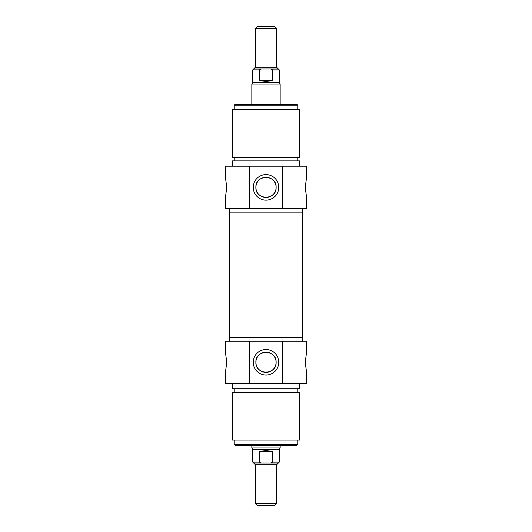 <?xml version="1.0" encoding="UTF-8"?>
<svg xmlns="http://www.w3.org/2000/svg" width="532" height="532" viewBox="0 0 532 532"><rect width="100%" height="100%" fill="white"/><g stroke="black" fill="none" stroke-linecap="round" stroke-linejoin="round"><path stroke-width="0.8" d="M229.252 341.265L229.252 337.554L302.748 337.554L302.748 212.115L229.252 212.115L302.748 212.115L302.748 208.404M266 503.631L255.4 503.631L257.169 505.4L274.831 505.4L276.6 503.631L266 503.631M276.6 503.631L276.6 464.762L255.4 464.762L253.631 463L261.412 463L259.39 462.115L259.39 451.515L272.61 451.515L272.61 462.115L270.589 463L261.412 463M270.589 463L278.369 463L276.6 464.762M259.39 451.515L266 450.491L272.61 451.515M272.61 462.115L279.253 462.115L279.253 449.507L252.747 449.507L252.747 462.115L253.631 463M280.131 445.331L280.131 447.977L251.869 447.977L251.869 445.331M266 28.369L276.6 28.369L274.831 26.6L257.169 26.6L255.4 28.369L266 28.369M255.4 28.369L255.4 67.238L276.6 67.238L278.369 69L270.589 69L272.61 69.885L272.61 80.485L259.39 80.485L259.39 69.885L261.412 69L270.589 69M261.412 69L253.631 69L255.4 67.238M272.61 80.485L266 81.509L259.39 80.485M259.39 69.885L252.747 69.885L252.747 82.493L279.253 82.493L279.253 69.885L278.369 69M251.869 104.339L251.869 84.023L280.131 84.023L280.131 104.339M249.428 383.492L306.638 383.492L306.638 372.892L305.228 362.292L306.638 351.692L306.638 341.265L225.362 341.265L225.362 351.692L226.772 362.292L225.362 372.892L225.362 383.492L249.428 383.492L249.428 341.265M232.431 383.492L232.431 388.792L299.569 388.792L299.569 383.492M266 392.323L299.569 392.323L299.569 440.031L232.431 440.031L232.431 392.323L266 392.323M229.252 208.404L229.252 337.554L302.748 337.554L302.748 341.265M282.572 341.265L282.572 383.492M226.652 365.338L226.718 364.32M226.718 360.257L226.652 359.24M305.348 359.24L305.282 360.257M305.282 364.32L305.348 365.338M278.761 362.292A12.761 12.761 0 0 0 259.623 351.24A12.761 12.761 0 0 0 259.623 373.344A12.761 12.761 0 0 0 278.761 362.292M255.892 362.292C255.18 375.313 276.82 375.313 276.108 362.292A10.108 10.108 0 0 1 260.946 371.043A10.108 10.108 0 0 1 260.946 353.534A10.108 10.108 0 0 1 276.108 362.292C276.82 349.265 255.18 349.265 255.892 362.292M234.2 444.446L235.084 445.331L296.916 445.331L297.8 444.446L234.2 444.446L234.2 440.031M282.572 166.177L225.362 166.177L225.362 176.777L226.772 187.377L225.362 197.977L225.362 208.404L306.638 208.404L306.638 197.977L305.228 187.377L306.638 176.777L306.638 166.177L282.572 166.177L282.572 208.404M299.569 166.177L299.569 160.877L232.431 160.877L232.431 166.177M266 157.346L232.431 157.346L232.431 109.639L299.569 109.639L299.569 157.346L266 157.346M249.428 208.404L249.428 166.177M305.348 184.325L305.282 185.349M305.282 189.412L305.348 190.429M226.652 190.429L226.718 189.412M226.718 185.349L226.652 184.325M253.239 187.377A12.761 12.761 0 0 0 272.377 198.429A12.761 12.761 0 0 0 272.377 176.325A12.761 12.761 0 0 0 253.239 187.377M276.108 187.377C276.82 174.356 255.18 174.356 255.892 187.377A10.108 10.108 0 0 1 271.054 178.619A10.108 10.108 0 0 1 271.054 196.135A10.108 10.108 0 0 1 255.892 187.377C255.18 200.404 276.82 200.404 276.108 187.377M297.8 105.223L296.916 104.339L235.084 104.339L234.2 105.223L297.8 105.223L297.8 109.639M259.39 462.115L252.747 462.115M272.61 69.885L279.253 69.885M255.4 464.762L255.4 503.631M279.253 462.115L278.369 463M279.253 449.507L280.131 447.977M252.747 449.507L251.869 447.977M276.6 67.238L276.6 28.369M252.747 69.885L253.631 69M252.747 82.493L251.869 84.023M279.253 82.493L280.131 84.023M297.8 392.323L297.8 388.792M234.2 392.323L234.2 388.792M297.8 444.446L297.8 440.031M234.2 157.346L234.2 160.877M297.8 157.346L297.8 160.877M234.2 105.223L234.2 109.639"/></g></svg>

